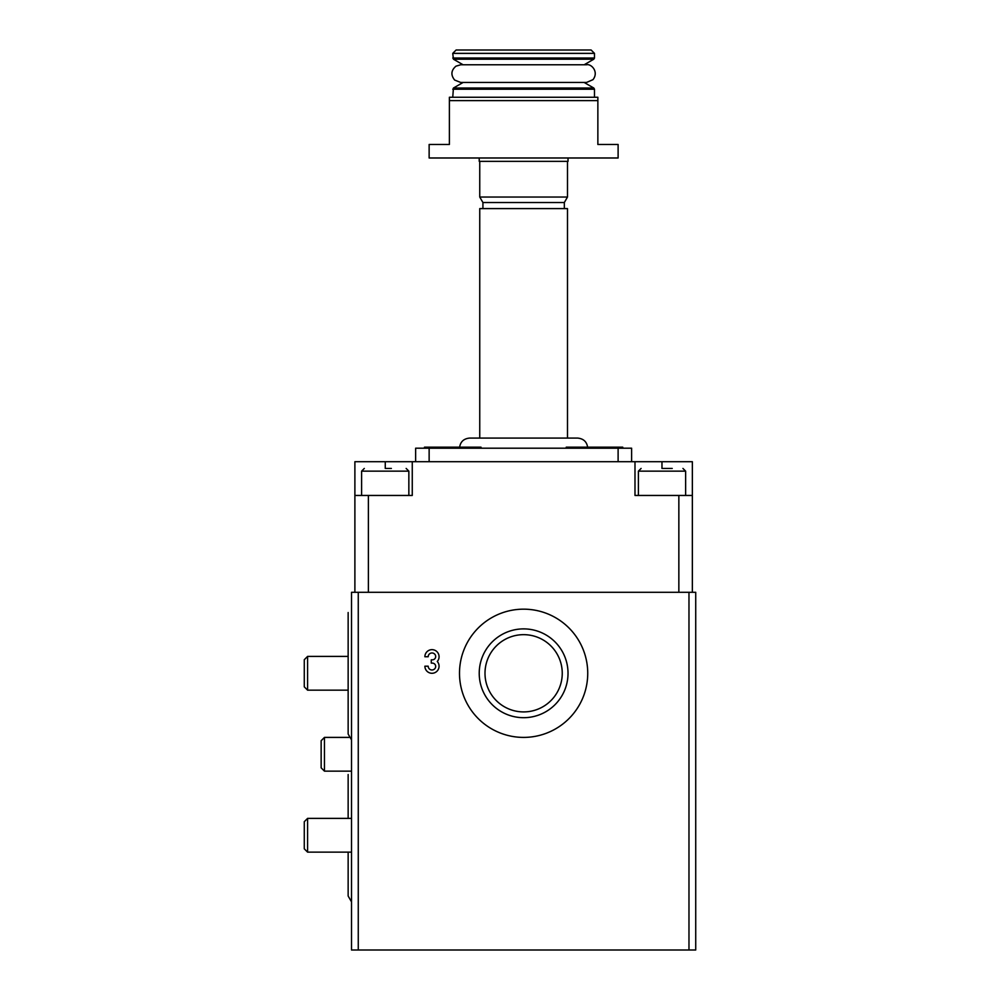 <?xml version="1.0" encoding="UTF-8"?>
<svg xmlns="http://www.w3.org/2000/svg" width="1000" height="1000" viewBox="0 0 1000 1000"><rect width="100%" height="100%" fill="white"/><g stroke="black" fill="none" stroke-linecap="round" stroke-linejoin="round"><path stroke-width="1.5" d="M358.263 592.3L358.263 950L351.512 950L351.512 592.3L695.725 592.3L695.725 950L688.975 950L688.975 592.3M354.888 592.3L354.888 461.7L634.987 461.7L634.987 495.45L692.35 495.45L692.35 592.3M354.888 495.45L412.262 495.45L412.262 461.7M661.975 468.45L661.975 461.7L692.35 461.7L692.35 495.45M661.975 461.7L634.987 461.7M597.863 100.612L597.863 97.25L449.387 97.25L449.387 144.488L429.137 144.488L429.137 157.988L618.112 157.988L618.112 144.488L597.863 144.488L597.863 100.612L449.387 100.612M631.613 461.7L631.613 448.2L415.637 448.2L415.637 461.7M428.2 666.2L424.888 666.2A7.088 7.088 0 0 0 434.513 672.812A7.088 7.088 0 0 0 437.262 661.475A7.088 7.088 0 0 0 434.513 650.125A7.088 7.088 0 0 0 424.888 656.75L428.2 656.75A3.775 3.775 0 0 1 435.25 654.862A3.312 3.312 0 0 1 432.388 659.825L431.275 659.825L431.275 663.125L432.388 663.125A3.312 3.312 0 0 1 435.25 668.088A3.775 3.775 0 0 1 428.2 666.2M459.5 673.288A64.112 64.112 0 0 1 555.675 617.762A64.112 64.112 0 0 1 555.675 728.812A64.112 64.112 0 0 1 459.5 673.288M358.263 950L688.975 950M452.75 53.375L594.487 53.375L591.112 50L456.125 50L452.75 53.375L453.425 59.2L593.812 59.2L594.487 58.038L452.75 58.038M568.025 157.988L568.025 161.363L479.225 161.363L479.225 157.988M567.487 161.363L567.487 197.037L479.75 197.037L479.75 161.363M567.487 197.037L564.325 202.525L482.925 202.525L479.75 197.037M567.487 438.075L567.487 208.6L479.75 208.6L479.75 438.075M587.737 448.2C587.137 442.05 583.763 438.675 577.612 438.075L469.625 438.075C463.475 438.675 460.1 442.05 459.5 448.2M424.475 448.2L424.475 447.188L481.037 447.188L481.037 448.2M566.213 448.2L566.213 447.188L622.762 447.188L622.762 448.2M391.362 468.45L385.637 468.45M672.225 468.45L662.438 468.45M479.225 673.288A44.4 44.4 0 0 1 545.825 634.837A44.4 44.4 0 0 1 545.825 711.737A44.4 44.4 0 0 1 479.225 673.288M485 673.288A38.625 38.625 0 0 1 542.938 639.837A38.625 38.625 0 0 1 542.938 706.737A38.625 38.625 0 0 1 485 673.288M348.15 690.163L307.587 690.163L307.587 656.413L348.15 656.413M307.587 690.163L304.275 686.85L304.275 659.725L307.587 656.413M351.512 852.138L307.587 852.138L307.587 818.388L351.512 818.388M307.587 852.138L304.275 848.825L304.275 821.7L307.587 818.388M324.462 771.15L324.462 737.4L321.15 740.713L321.15 767.837L324.462 771.15L351.512 771.15M368.387 592.3L368.387 495.45M678.85 592.3L678.85 495.45M429.137 448.2L429.137 461.7M618.112 448.2L618.112 461.7M584.15 82.463L593.812 88.038L453.425 88.038L452.75 97.25M593.812 88.038L594.487 89.213L452.75 89.213M385.262 468.45L385.262 461.7M406.15 468.45L408.85 471.15L361.6 471.15L364.3 468.45M682.938 468.45L685.638 471.15L638.4 471.15L641.1 468.45M594.487 53.375L594.487 58.038M584.15 64.775L593.812 59.2M453.425 88.038L463.088 82.463L460.725 82.463L586.525 82.463L592.975 79.662C599.175 71.8 591.175 63.5 586.525 64.775L460.725 64.775L463.088 64.775L453.425 59.2M460.725 82.463L454.675 80.075C450.613 75.013 451.05 70.375 455.975 66.162L460.725 64.775M594.487 89.213L594.487 97.25M482.925 202.525L482.925 208.6M564.325 202.525L564.325 208.6M361.6 471.15L361.6 495.45M408.85 471.15L408.85 495.45M638.4 471.15L638.4 495.45M685.638 471.15L685.638 495.45M351.512 901.85L348.15 896.012L348.15 852.138M348.15 774.525L348.15 818.388M351.512 739.875L348.15 734.025L348.15 612.537M324.462 737.4L349.05 737.4"/></g></svg>
